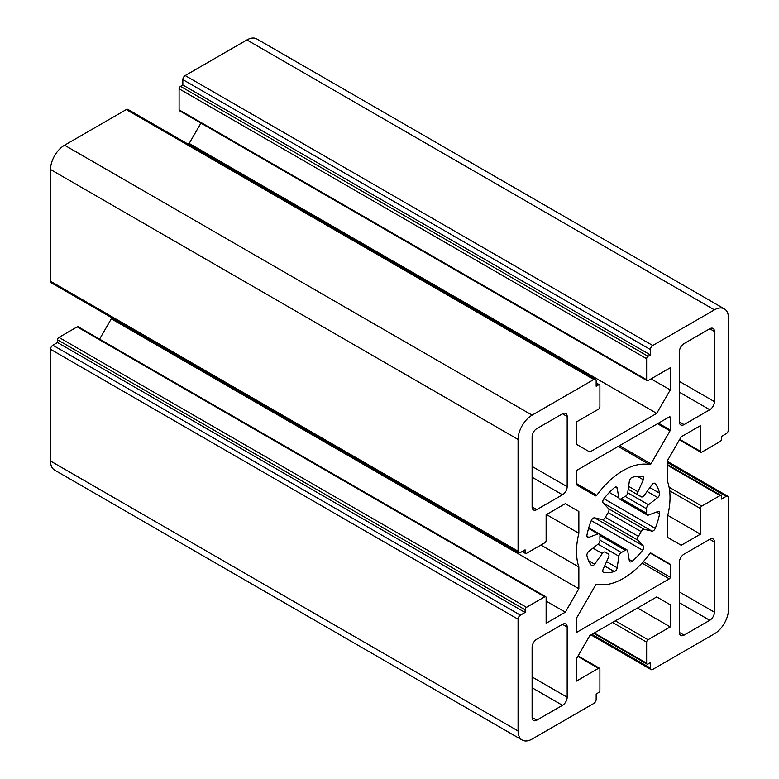 <?xml version="1.0" encoding="UTF-8"?>
<svg xmlns="http://www.w3.org/2000/svg" width="779" height="779" viewBox="0 0 779 779"><rect width="100%" height="100%" fill="white"/><g stroke="black" fill="none" stroke-linecap="round" stroke-linejoin="round"><path stroke-width="1.17" d="M576.285 618.954L576.285 631.496A1.324 0.76 120 0 0 576.557 632.1A1.324 0.76 120 0 0 577.22 632.042L669.327 578.865A1.324 0.76 120 0 0 670.261 577.239L670.261 564.697A1.324 0.76 120 0 0 669.989 564.084L650.952 553.1A1.324 0.76 120 0 0 649.764 553.665A66.118 38.171 -60 0 1 596.782 584.25A1.324 0.76 120 0 0 595.594 585.058L576.557 618.029A1.324 0.76 120 0 0 576.285 618.954M647.057 380.688L179.521 110.754A1.986 1.149 -60 0 1 179.102 109.849L179.102 88.787A1.986 1.149 -60 0 1 180.504 86.362L182.841 85.008L182.841 79.614A3.311 1.909 -60 0 1 185.188 75.563L246.894 39.933A19.835 11.451 -60 0 1 256.817 38.95L724.363 308.883A19.835 11.451 -60 0 1 728.472 317.968L728.472 429.716A3.311 1.909 -60 0 1 726.135 433.767L721.461 436.464L721.461 439.171A1.986 1.149 -60 0 1 720.059 441.596L701.821 452.122A1.986 1.149 -60 0 1 700.827 452.219A1.986 1.149 -60 0 1 700.418 451.314L700.418 425.665L681.216 436.756L667.691 460.185L667.691 481.967A66.118 38.171 -60 0 1 667.691 515.679L667.691 537.461L681.216 545.271L700.418 534.19L700.418 508.541A1.986 1.149 -60 0 1 701.821 506.107L720.059 495.58A1.986 1.149 -60 0 1 721.052 495.483A1.986 1.149 -60 0 1 721.461 496.398L721.461 499.096L726.135 496.398A3.311 1.909 -60 0 1 727.781 496.233A3.311 1.909 -60 0 1 728.472 497.742L728.472 609.499A19.835 11.451 -60 0 1 714.44 633.794L652.724 669.424A3.311 1.909 -60 0 1 651.078 669.589A3.311 1.909 -60 0 1 650.387 668.07L650.387 662.676L648.05 664.029A1.986 1.149 -60 0 1 647.057 664.127A1.986 1.149 -60 0 1 646.648 663.211L646.648 642.159A1.986 1.149 -60 0 1 648.05 639.734L670.261 626.91L670.261 604.738L656.736 596.928L589.81 635.567L576.275 659.015L576.275 681.177L598.496 668.343A1.986 1.149 -60 0 1 599.489 668.246A1.986 1.149 -60 0 1 599.898 669.151L599.898 690.213A1.986 1.149 -60 0 1 598.496 692.638L596.159 693.992L596.159 699.386A3.311 1.909 -60 0 1 593.822 703.437L532.106 739.067A19.835 11.451 -60 0 1 522.183 740.05A19.835 11.451 -60 0 1 518.074 730.965L518.074 619.217A3.311 1.909 -60 0 1 520.411 615.167L525.085 612.469L525.085 609.772A1.986 1.149 -60 0 1 526.487 607.338L544.725 596.811A1.986 1.149 -60 0 1 545.719 596.714A1.986 1.149 -60 0 1 546.128 597.62L546.128 623.268L565.33 612.177L578.855 588.749L578.855 566.966A66.118 38.171 -60 0 1 578.855 533.255L578.855 511.472L565.33 503.662L546.128 514.753L546.128 540.392A1.986 1.149 -60 0 1 544.725 542.827L526.487 553.353A1.986 1.149 -60 0 1 525.494 553.45A1.986 1.149 -60 0 1 525.085 552.545L525.085 549.838L520.411 552.545A3.311 1.909 -60 0 1 518.756 552.701A3.311 1.909 -60 0 1 518.074 551.191L518.074 439.434A19.835 11.451 -60 0 1 532.106 415.139L593.822 379.509A3.311 1.909 -60 0 1 595.468 379.344A3.311 1.909 -60 0 1 596.159 380.863L596.159 386.257L598.496 384.914A1.986 1.149 -60 0 1 599.489 384.807A1.986 1.149 -60 0 1 599.898 385.722L599.898 406.774A1.986 1.149 -60 0 1 598.496 409.199L576.275 422.033L576.275 444.196L589.81 452.005L656.736 413.367L670.261 389.938L670.261 367.766L648.05 380.59A1.986 1.149 -60 0 1 647.057 380.688A1.986 1.149 -60 0 1 646.648 379.782L646.648 358.729A1.986 1.149 -60 0 1 648.05 356.295L650.387 354.942L650.387 349.547A3.311 1.909 -60 0 1 652.724 345.496L714.44 309.867A19.835 11.451 -60 0 1 724.363 308.883M603.91 572.594A3.311 1.909 -60 0 1 603.462 572.458A3.311 1.909 -60 0 1 603.209 569.147L608.584 557.17A3.311 1.909 120 0 0 608.321 553.869A3.311 1.909 120 0 0 608.175 553.791A33.059 19.086 -60 0 1 606.744 553.1A33.059 19.086 -60 0 1 605.419 552.204A3.311 1.909 120 0 0 605.293 552.116A3.311 1.909 120 0 0 602.294 553.538L594.611 564.191A3.311 1.909 -60 0 1 591.621 565.612A3.311 1.909 -60 0 1 591.271 565.301A52.894 30.537 -60 0 1 586.957 555.758A3.311 1.909 -60 0 1 588.817 551.376L598.058 544.161A3.311 1.909 120 0 0 599.976 540.168A33.059 19.086 -60 0 1 599.976 535.67A3.311 1.909 120 0 0 599.304 533.927A3.311 1.909 120 0 0 598.058 533.897L588.817 537.344A3.311 1.909 -60 0 1 587.57 537.315A3.311 1.909 -60 0 1 586.957 535.115A52.894 30.537 -60 0 1 591.271 520.586A3.311 1.909 -60 0 1 594.611 517.84L602.294 519.622A3.311 1.909 120 0 0 605.419 517.344A33.059 19.086 -60 0 1 608.175 512.572A3.311 1.909 120 0 0 608.584 508.726L603.209 502.961A3.311 1.909 -60 0 1 603.91 498.696A52.894 30.537 -60 0 1 614.339 487.683A3.311 1.909 -60 0 1 616.549 487.118A3.311 1.909 -60 0 1 617.202 488.19L618.828 497.917A3.311 1.909 120 0 0 619.48 498.979A3.311 1.909 120 0 0 621.321 498.696A33.059 19.086 -60 0 1 625.225 496.437A3.311 1.909 120 0 0 627.718 492.776L629.344 481.169A3.311 1.909 -60 0 1 632.207 477.371A52.894 30.537 -60 0 1 642.636 476.339A3.311 1.909 -60 0 1 643.084 476.485A3.311 1.909 -60 0 1 643.337 479.786L637.962 491.763A3.311 1.909 120 0 0 638.225 495.074A3.311 1.909 120 0 0 638.371 495.142A33.059 19.086 -60 0 1 639.802 495.834A33.059 19.086 -60 0 1 641.127 496.729A3.311 1.909 120 0 0 641.253 496.817A3.311 1.909 120 0 0 644.252 495.395L651.935 484.752A3.311 1.909 -60 0 1 654.925 483.321A3.311 1.909 -60 0 1 655.275 483.632A52.894 30.537 -60 0 1 659.589 493.175A3.311 1.909 -60 0 1 657.729 497.557L648.488 504.773A3.311 1.909 120 0 0 646.57 508.765A33.059 19.086 -60 0 1 646.57 513.273A3.311 1.909 120 0 0 647.242 515.016A3.311 1.909 120 0 0 648.488 515.046L657.729 511.589A3.311 1.909 -60 0 1 658.976 511.618A3.311 1.909 -60 0 1 659.589 513.819A52.894 30.537 -60 0 1 655.275 528.347A3.311 1.909 -60 0 1 651.935 531.093L644.252 529.321A3.311 1.909 120 0 0 641.127 531.59A33.059 19.086 -60 0 1 638.371 536.361A3.311 1.909 120 0 0 637.962 540.207L643.337 545.972A3.311 1.909 -60 0 1 642.636 550.237A52.894 30.537 -60 0 1 632.207 561.25A3.311 1.909 -60 0 1 629.997 561.815A3.311 1.909 -60 0 1 629.344 560.744L627.718 551.026A3.311 1.909 120 0 0 627.076 549.955A3.311 1.909 120 0 0 625.225 550.237A33.059 19.086 -60 0 1 621.321 552.496A3.311 1.909 120 0 0 618.828 556.157L617.202 567.764A3.311 1.909 -60 0 1 614.339 571.562A52.894 30.537 -60 0 1 603.91 572.594L603.121 572.146M670.261 429.989L670.261 417.437A1.324 0.76 120 0 0 669.989 416.833A1.324 0.76 120 0 0 669.327 416.901L577.22 470.078A1.324 0.76 120 0 0 576.285 471.694L576.285 484.246A1.324 0.76 120 0 0 576.557 484.85L595.594 495.834A1.324 0.76 120 0 0 596.782 495.278A66.118 38.171 -60 0 1 649.764 464.683A1.324 0.76 120 0 0 650.952 463.875L669.989 430.904A1.324 0.76 120 0 0 670.261 429.989L658.459 423.172M714.44 612.197L714.44 542.018A6.612 3.817 120 0 0 713.077 538.99A6.612 3.817 120 0 0 709.766 539.311L684.05 554.161A6.612 3.817 120 0 0 679.376 562.263L679.376 632.441A6.612 3.817 120 0 0 680.749 635.469A6.612 3.817 120 0 0 684.05 635.138L709.766 620.298A6.612 3.817 120 0 0 714.44 612.197L679.376 591.952M714.44 401.643L714.44 331.464A6.612 3.817 120 0 0 713.077 328.436A6.612 3.817 120 0 0 709.766 328.757L684.05 343.607A6.612 3.817 120 0 0 679.376 351.709L679.376 421.887A6.612 3.817 120 0 0 680.749 424.915A6.612 3.817 120 0 0 684.05 424.594L709.766 409.744A6.612 3.817 120 0 0 714.44 401.643L679.376 381.398M567.17 486.671L567.17 416.492A6.612 3.817 120 0 0 565.797 413.464A6.612 3.817 120 0 0 562.496 413.795L536.78 428.635A6.612 3.817 120 0 0 532.106 436.737L532.106 506.925A6.612 3.817 120 0 0 533.469 509.943A6.612 3.817 120 0 0 536.78 509.622L562.496 494.772A6.612 3.817 120 0 0 567.17 486.671L532.106 466.426M567.17 697.224L567.17 627.046A6.612 3.817 120 0 0 565.797 624.018A6.612 3.817 120 0 0 562.496 624.339L536.78 639.189A6.612 3.817 120 0 0 532.106 647.291L532.106 717.469A6.612 3.817 120 0 0 533.469 720.497A6.612 3.817 120 0 0 536.78 720.176L562.496 705.326A6.612 3.817 120 0 0 567.17 697.224L532.106 676.98M522.183 740.05L54.637 470.117A19.835 11.451 -60 0 1 50.528 461.032L50.528 349.284A3.311 1.909 -60 0 1 52.865 345.233L57.539 342.536L57.539 339.829A1.986 1.149 -60 0 1 58.941 337.404L77.179 326.878A1.986 1.149 -60 0 1 78.173 326.781L545.719 596.714M99.576 339.138L111.309 318.815L111.309 317.462M518.756 552.701L51.219 282.767A3.311 1.909 -60 0 1 50.528 281.258L50.528 169.501A19.835 11.451 -60 0 1 64.56 145.206L126.276 109.576A3.311 1.909 -60 0 1 127.922 109.411L595.468 379.344M188.021 144.105L189.19 143.433L200.924 123.111M650.387 354.942L182.841 85.008M670.261 389.938L651.059 378.857M656.736 413.367L189.19 143.433M578.855 511.472L565.33 503.662M578.855 533.255L546.459 514.559M578.855 566.966L540.879 545.037M578.855 588.749L111.309 318.815M565.33 612.177L546.128 601.096M525.085 612.469L57.539 342.536M670.261 604.738L656.736 596.928M670.261 626.91L637.534 608.01M700.418 534.19L667.769 515.338M650.952 553.1L669.989 564.084L650.942 553.09M652.724 345.496L185.188 75.563M714.44 309.867L246.894 39.933M650.387 349.547L182.841 79.614M608.175 553.791L605.419 552.204M605.147 552.048L608.321 553.869M602.294 553.538L592.955 548.143M594.611 564.191L588.622 560.724M598.058 533.897L588.564 528.415M588.817 537.344L586.918 536.254M617.202 488.19L615.303 487.089M618.828 497.917L609.334 492.435M643.337 479.786L637.349 476.329M637.962 491.763L628.624 486.369M638.089 494.977L628.215 489.28M641.127 496.729L638.371 495.142M655.275 483.632L654.487 483.175M659.589 493.175L649.89 487.576M657.729 497.557L647.115 491.432M648.488 504.773L627.718 492.776M646.57 508.765L625.225 496.437M646.57 513.273L621.321 498.696M659.589 513.819L656.522 512.046M655.275 528.347L603.91 498.696M651.935 531.093L603.209 502.961M644.252 529.321L608.584 508.726M641.127 531.59L608.175 512.572M638.371 536.361L605.419 517.344M637.962 540.207L602.294 519.612M643.337 545.972L594.611 517.84M642.636 550.237L591.271 520.586M632.207 561.25L629.14 559.468M625.225 550.237L599.976 535.67M621.321 552.496L599.976 540.168M618.828 556.157L598.058 544.161M617.202 567.764L606.578 561.63M614.339 571.562L604.631 565.963M669.989 430.904L657.525 423.708M709.766 620.298L679.376 602.751M577.22 632.042L576.285 631.496M669.327 578.865L642.023 563.1M670.261 417.437L669.327 416.901M596.782 495.278L576.285 483.438M649.764 464.683L618.156 446.435M650.952 463.875L619.461 445.685M684.05 635.138L679.376 632.441M567.17 627.046L562.496 624.339M536.78 720.176L532.106 717.469M562.496 705.326L532.106 687.779M567.17 416.492L562.496 413.795M562.496 494.772L532.106 477.225M714.44 542.018L709.766 539.311M709.766 409.744L679.376 392.197M684.05 424.594L679.376 421.887M536.78 509.622L532.106 506.925M714.44 331.464L709.766 328.757M648.05 356.295L180.504 86.362M646.648 358.729L179.102 88.787M646.648 379.782L179.102 109.849M598.496 384.914L596.159 383.56M593.822 379.509L126.276 109.576M532.106 415.139L64.56 145.206M518.074 439.434L50.528 169.501M518.074 551.191L50.528 281.258M525.085 552.545L522.748 551.191M544.725 596.811L77.179 326.878M526.487 607.338L58.941 337.404M525.085 609.772L57.539 339.829M520.411 615.167L52.865 345.233M518.074 619.217L50.528 349.284M518.074 730.965L50.528 461.032M598.496 668.343L577.784 656.385M648.05 639.734L615.322 620.834M646.648 642.159L612.518 622.45M646.648 663.211L594.28 632.986M650.387 668.07L591.943 634.33M726.135 496.398L667.691 462.658M720.059 495.58L667.691 465.355M701.821 506.107L669.083 487.206M700.418 508.541L669.638 490.77M700.418 451.314L679.716 439.356M670.261 564.697L650.29 553.168M670.261 577.239L643.308 561.678M588.739 527.821L599.304 533.927M647.242 515.016L619.48 498.979M641.253 496.817L638.225 495.074M599.324 533.936L627.076 549.955M596.159 382.888L599.489 384.807M522.164 551.522L525.494 553.45M578.076 655.889L599.489 668.246M593.705 633.317L647.057 664.127M590.979 634.895L651.078 669.589M667.691 461.538L727.781 496.233M667.691 464.683L721.052 495.483M679.424 439.862L700.827 452.219"/></g></svg>
